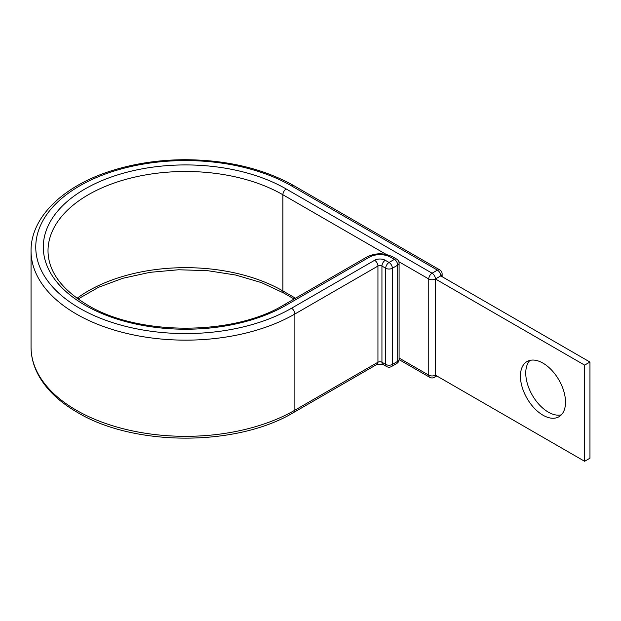<?xml version="1.0" encoding="UTF-8"?>
<svg xmlns="http://www.w3.org/2000/svg" width="621" height="621" viewBox="0 0 621 621"><rect width="100%" height="100%" fill="white"/><g stroke="black" fill="none" stroke-linecap="round" stroke-linejoin="round"><path stroke-width="0.93" d="M542.971 363.13A31.881 18.405 -120 0 0 527.035 361.546A31.881 18.405 -120 0 0 522.145 387.1A31.881 18.405 -120 0 0 542.971 415.193A31.881 18.405 -120 0 0 558.916 416.769A31.881 18.405 -120 0 0 563.798 391.222A31.881 18.405 -120 0 0 542.971 363.13M561.353 414.844A31.881 18.405 60 0 1 548.304 412.119A31.881 18.405 60 0 1 528.269 386.464A31.881 18.405 60 0 1 529.923 360.397M399.086 359.621L429.724 377.312A4.712 4.712 0 0 0 434.436 377.312A4.712 2.717 -120 0 0 435.414 375.154L435.414 278.976L584.617 365.117L584.617 461.294L435.414 375.154A4.712 2.717 180 0 1 428.754 375.154L428.754 278.976A4.712 2.717 -60 0 1 432.084 273.201L437.417 270.127A4.712 2.717 -60 0 1 439.769 269.894L293.896 185.671A4.712 2.717 -60 0 0 291.544 185.904A149.832 86.505 0 0 0 79.643 185.904A149.832 86.505 0 0 0 79.643 308.241A149.832 86.505 0 0 0 291.544 308.241A4.712 2.717 60 0 1 294.874 314.016L377.941 266.052A2.826 1.63 180 0 1 381.938 266.052L385.719 268.233A4.712 2.717 -60 0 1 389.049 262.466L394.382 259.384A4.712 2.717 -60 0 1 396.734 259.151L392.961 256.97A4.712 2.717 120 0 0 390.601 257.203L394.382 259.384A4.712 2.717 60 0 1 397.712 265.159L392.379 268.233L392.379 364.411L397.712 361.337L397.712 265.159A4.712 2.717 180 0 0 399.093 263.234A4.712 4.712 0 0 0 396.734 259.151M78.06 299.012L98.444 287.337L122.748 278.301L149.863 272.347L178.576 269.762L207.6 270.671L235.646 275.025L261.457 282.617L283.859 293.089A4.712 2.717 -60 0 1 282.881 290.931L282.881 194.753A4.712 2.717 -60 0 1 286.211 188.986L432.084 273.201A4.712 2.717 -120 0 1 435.414 278.976L440.747 275.895L589.95 362.035L589.95 458.213L584.617 461.294M589.95 362.035L584.617 365.117M286.211 188.986A142.294 82.151 0 0 0 84.976 188.986A142.294 82.151 0 0 0 84.976 305.167A142.294 82.151 0 0 0 286.211 305.167L369.278 257.203A15.075 8.702 180 0 1 390.601 257.203M386.309 254.47L282.881 194.753A137.583 79.434 0 0 0 132.941 177.536A137.583 79.434 0 0 0 48.011 250.923C48.259 271.261 61.363 289.262 87.336 304.934C138.025 335.914 233.162 335.914 283.859 304.934A4.712 2.717 60 0 1 286.211 305.167M295.495 298.212L282.881 290.931A137.583 79.434 0 0 0 77.051 298.29M31.05 347.1L31.05 250.923A154.544 89.222 0 0 0 76.313 314.016A154.544 89.222 0 0 0 294.874 314.016L294.874 410.194A4.712 2.717 60 0 1 293.896 412.352C237.09 446.732 134.105 446.732 77.291 412.352C58.785 401.632 45.612 388.816 37.772 373.881C33.317 365.21 31.073 356.283 31.05 347.1A154.544 89.222 0 0 0 76.313 410.194A154.544 89.222 0 0 0 294.874 410.194L377.941 362.229A2.826 1.63 180 0 1 381.938 362.229L385.719 364.411L385.719 268.233A4.712 2.717 0 0 0 392.379 268.233A4.712 2.717 60 0 0 389.049 262.466L385.276 260.284A4.712 2.717 120 0 0 381.938 266.052L381.938 362.229A4.712 2.717 120 0 0 382.916 364.387L386.697 366.569A4.712 2.717 -60 0 1 385.719 364.411A4.712 2.717 180 0 0 392.379 364.411A4.712 2.717 60 0 1 391.409 366.569A4.712 4.712 0 0 1 386.697 366.569M291.544 308.241L374.61 260.284A4.712 2.717 60 0 1 377.941 266.052L377.941 362.229A4.712 2.717 60 0 1 376.97 364.387L382.916 364.387M374.61 260.284A7.537 4.355 180 0 1 385.276 260.284M283.859 304.934L366.926 256.97A4.712 2.717 60 0 1 369.278 257.203M398.837 261.705L428.754 278.976A4.712 2.717 180 0 0 435.414 278.976M291.544 185.904L437.417 270.127A4.712 2.717 -120 0 1 440.747 275.895A4.712 2.717 180 0 0 442.129 273.97A4.712 4.712 0 0 0 439.769 269.894M429.724 377.312A4.712 2.717 -60 0 1 428.754 375.154L399.093 358.03M396.734 363.495A4.712 4.712 0 0 0 399.093 359.412A4.712 2.717 0 0 1 397.712 361.337A4.712 2.717 60 0 1 396.734 363.495L391.409 366.569M31.05 250.923C30.677 216.69 64.227 185.019 113.542 170.138C135.929 163.292 159.744 159.814 184.996 159.706C227.1 159.946 263.405 168.601 293.896 185.671M366.926 256.97C375.604 252.747 384.283 252.747 392.961 256.97M293.896 412.352L376.97 364.387M283.859 293.089L294.113 299.012M442.129 276.694L442.129 273.97M434.436 377.312L436.796 375.946M399.093 359.412L399.093 263.234"/></g></svg>
